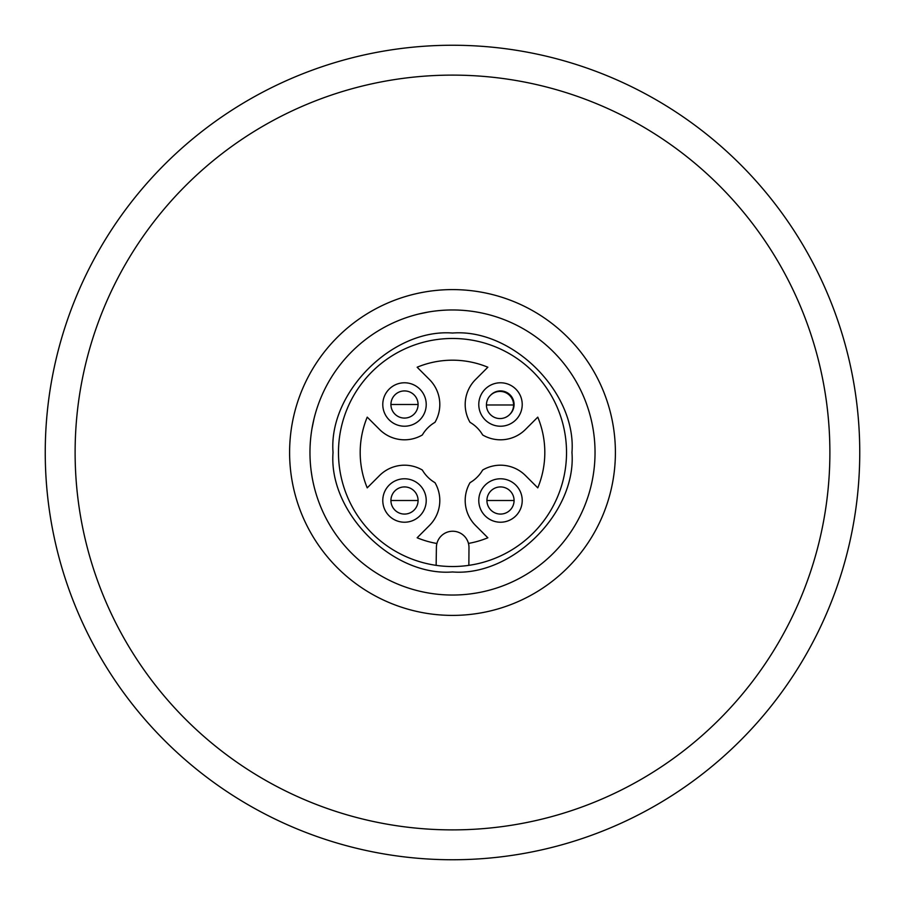 <?xml version="1.0" encoding="UTF-8"?>
<svg xmlns="http://www.w3.org/2000/svg" width="905" height="905" viewBox="0 0 905 905"><rect width="100%" height="100%" fill="white"/><g stroke="black" fill="none" stroke-linecap="round" stroke-linejoin="round"><path stroke-width="1.36" d="M338.47 452.5A114.03 114.03 0 0 1 452.5 338.47A114.03 114.03 0 0 1 566.53 452.5A114.03 114.03 0 0 1 452.5 566.53A114.03 114.03 0 0 1 338.47 452.5M333.04 452.5C328.311 392.589 392.578 328.311 452.5 333.04C512.4 328.311 576.689 392.578 571.96 452.5C576.689 512.4 512.422 576.689 452.5 571.96C392.6 576.689 328.311 512.422 333.04 452.5M500.499 514.074A13.575 13.575 0 0 1 486.924 500.499A13.575 13.575 0 0 1 500.499 486.924A13.575 13.575 0 0 1 514.074 500.499A13.575 13.575 0 0 1 500.499 514.074M404.501 514.074A13.575 13.575 0 0 1 390.926 500.499A13.575 13.575 0 0 1 404.501 486.924A13.575 13.575 0 0 1 418.076 500.499A13.575 13.575 0 0 1 404.501 514.074M404.501 418.076A13.575 13.575 0 0 1 390.926 404.501A13.575 13.575 0 0 1 404.501 390.926A13.575 13.575 0 0 1 418.076 404.501A13.575 13.575 0 0 1 404.501 418.076M500.013 418.563A13.575 13.575 0 0 1 486.438 404.988A13.575 13.575 0 0 1 500.013 391.413A13.575 13.575 0 0 1 513.588 404.988A13.575 13.575 0 0 1 500.013 418.563M595.038 452.5A142.538 142.538 0 0 1 452.5 595.038A142.538 142.538 0 0 1 309.963 452.5A142.538 142.538 0 0 1 452.5 309.963A142.538 142.538 0 0 1 595.038 452.5M522.219 500.499A21.72 21.72 0 0 1 500.499 522.219A21.72 21.72 0 0 1 478.779 500.499A21.72 21.72 0 0 1 500.499 478.779A21.72 21.72 0 0 1 522.219 500.499M426.221 500.499A21.72 21.72 0 0 1 404.501 522.219A21.72 21.72 0 0 1 382.781 500.499A21.72 21.72 0 0 1 404.501 478.779A21.72 21.72 0 0 1 426.221 500.499M426.221 404.501A21.72 21.72 0 0 1 404.501 426.221A21.72 21.72 0 0 1 382.781 404.501A21.72 21.72 0 0 1 404.501 382.781A21.72 21.72 0 0 1 426.221 404.501M522.219 404.501A21.72 21.72 0 0 1 500.499 426.221A21.72 21.72 0 0 1 478.779 404.501A21.72 21.72 0 0 1 500.499 382.781A21.72 21.72 0 0 1 522.219 404.501M490.657 395.146A13.575 13.575 0 0 1 514.074 404.501A13.575 13.575 0 0 1 509.854 414.343M436.911 543.486A92.31 92.31 0 0 1 417.148 537.774L429.468 525.454A35.295 35.295 0 0 0 434.966 482.659A34.888 34.888 0 0 1 422.341 470.034A35.295 35.295 0 0 0 379.546 475.532L367.226 487.852A92.31 92.31 0 0 1 367.226 417.148L379.546 429.468A35.295 35.295 0 0 0 422.341 434.966A34.888 34.888 0 0 1 434.966 422.341A35.295 35.295 0 0 0 429.468 379.546L417.148 367.226A92.31 92.31 0 0 1 487.852 367.226L475.532 379.546A35.295 35.295 0 0 0 470.034 422.341A34.888 34.888 0 0 1 482.659 434.966A35.295 35.295 0 0 0 525.454 429.468L537.774 417.148A92.31 92.31 0 0 1 537.774 487.852L525.454 475.532A35.295 35.295 0 0 0 482.659 470.034A34.888 34.888 0 0 1 470.034 482.659A35.295 35.295 0 0 0 475.532 525.454L487.852 537.774A92.31 92.31 0 0 1 468.451 543.419M436.142 565.354L436.402 547.299A16.29 16.29 0 0 1 452.805 531.235A16.29 16.29 0 0 1 468.982 547.638L468.858 565.354M452.5 829.885A377.385 377.385 0 0 1 75.115 452.5A377.385 377.385 0 0 1 452.5 75.115A377.385 377.385 0 0 1 829.885 452.5A377.385 377.385 0 0 1 452.5 829.885M311.999 476.505L311.218 471.381M311.999 428.495L314.058 418.563M428.495 311.999L418.563 314.058M476.494 593.001L471.392 593.782M590.942 486.438L591.553 483.847L590.942 486.438M591.553 421.153L591.101 419.219M486.438 314.058L483.847 313.447M289.6 452.5A162.9 162.9 0 0 1 452.5 289.6A162.9 162.9 0 0 1 615.4 452.5A162.9 162.9 0 0 1 452.5 615.4A162.9 162.9 0 0 1 289.6 452.5M859.75 452.5A407.25 407.25 0 0 1 452.5 859.75A407.25 407.25 0 0 1 45.25 452.5A407.25 407.25 0 0 1 452.5 45.25A407.25 407.25 0 0 1 859.75 452.5M500.499 500.499L514.074 500.499A13.575 13.575 0 0 0 500.499 486.924A13.575 13.575 0 0 0 486.924 500.499L500.499 500.499M404.501 500.499L418.076 500.499A13.575 13.575 0 0 0 404.501 486.924A13.575 13.575 0 0 0 390.926 500.499L404.501 500.499M404.501 404.501L418.076 404.501A13.575 13.575 0 0 0 404.501 390.926A13.575 13.575 0 0 0 390.926 404.501L404.501 404.501M500.013 404.988L513.588 404.988A13.575 13.575 0 0 0 500.013 391.413A13.575 13.575 0 0 0 486.438 404.988L500.013 404.988"/></g></svg>
